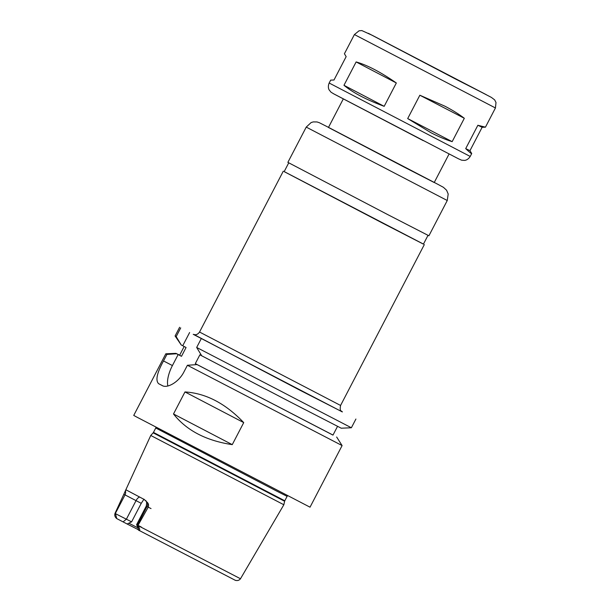 <?xml version="1.0" encoding="UTF-8"?>
<svg xmlns="http://www.w3.org/2000/svg" width="611" height="611" viewBox="0 0 611 611"><rect width="100%" height="100%" fill="white"/><g stroke="black" fill="none" stroke-linecap="round" stroke-linejoin="round"><path stroke-width="0.92" d="M356.129 61.932C367.287 65.094 380.684 72.106 396.333 82.974L384.174 106.329C366.31 99.723 352.914 92.704 343.97 85.288L356.129 61.932L396.333 82.974M491.114 97.264L372.412 35.392L361.857 30.581L359.069 30.794L354.411 34.552L344.413 53.753L346.147 56.647L333.988 80.01L330.681 80.133L329.169 83.027L470.203 156.447C467.751 160.311 464.666 160.41 464.459 160.403L461.611 160.189L458.464 158.791L333.224 93.582M469.974 150.65L471.715 153.544C471.493 153.873 469.492 152.231 465.704 148.618L477.863 125.263L485.447 127.172L482.132 127.294L469.974 150.65L465.704 148.618M384.174 106.329L343.97 85.288M477.863 125.263L482.132 127.294M452.163 141.653C445.671 139.644 438.599 136.665 430.954 132.709L407.69 118.58L419.849 95.224L444.785 106.138C452.423 110.11 458.937 114.158 464.322 118.29L452.163 141.653L407.69 118.58M419.849 95.224L464.322 118.29M284.184 171.599L423.454 244.095M288.736 162.854L284.168 171.63L383.234 223.458L423.438 244.133L428.005 235.35M306.233 127.103L287.873 162.358L388.199 214.843L428.907 235.777L447.26 200.515L448.191 194L446.58 190.22L443.433 187.325L437.697 184.232L326.381 126.278L319.293 122.696L317.017 121.948L313.283 121.91L311.121 122.559L306.233 127.103L447.26 200.515M343.298 98.929L328.451 127.462L403.688 166.826L434.222 182.529L449.077 153.995M444.205 73.022L390.903 45.145L444.205 73.022M194.069 334.591L298.55 389.505L342.03 411.738M131.602 521.855L127.134 524.001L116.747 518.594C114.99 517.15 114.41 515.432 114.998 513.423L131.602 521.855L141.24 503.342L143.967 499.187M115.074 513.24L123.819 494.261L141.24 503.342M137.559 527.644L129.142 523.367M138.193 529.638L127.134 524.001M141.401 527.094L137.399 525.032L147.03 506.542L148.229 507.176C148.847 505.297 148.565 503.731 147.373 502.471L144.158 499.431L126.156 489.907L125.125 491.336L150.749 435.467L283.848 504.755L246.027 569.315M116.747 518.594L115.387 513.408L125.026 494.902A4.972 4.498 -62.1 0 0 125.37 490.824L123.819 494.261M151.032 508.581L146.25 506.122C147.419 499.5 145.25 501.135 144.402 499.569L144.158 499.431M148.229 507.176L137.918 525.552C139.56 527.514 140.553 531.898 138.75 530.233L136.612 524.635L137.704 525.216M235.25 580.29C237.427 580.924 239.176 580.412 240.49 578.754L246.386 568.681M235.472 580.397L138.399 530.05M232.256 444.64C206.121 440.691 186.538 430.465 173.501 413.975L232.256 444.64L243.728 422.606L184.973 391.941C205.915 393.247 225.497 403.466 243.728 422.606M173.501 413.975L184.973 391.941M179.649 355.19L175.945 353.357L165.81 353.8L166.91 354.426L176.625 353.754L181.49 356.312L186.072 347.499L181.207 344.94L176.182 336.615L180.719 327.893M175.945 353.357L176.625 353.754M184.178 346.49L179.611 355.266L181.49 356.312M176.182 336.615L175.082 335.989L181.207 344.94M201.691 355.762L199.896 354.808L195.306 363.629L198.644 365.393L197.116 364.599L187.401 365.271L184.003 371.794C178.603 382.524 167.101 388.466 162.32 385.64L158.593 383.67C155.339 380.447 156.974 372.878 163.511 360.948L166.91 354.426M178.152 354.548L172.417 365.561A22.363 9.486 -62.6 0 0 167.865 385.976M189.624 332.514L182.742 345.734M201.21 338.738L196.673 347.46L201.706 355.785L289.782 401.717L341.236 428.204L351.371 427.761L355.915 419.039M187.401 365.271L342.099 445.572L310.029 507.183L136.467 416.916L133.74 415.411L165.81 353.8M197.116 364.599L333.003 435.063M195.306 363.629L332.98 435.108L337.532 426.371M196.673 347.46L351.371 427.761M193.229 334.324L194.932 334.706C194.756 334.713 197.376 335.218 199.545 332.033L340.579 405.452C339.281 412.074 341.862 410.615 342.336 411.944L342.328 411.936M193.297 334.347L342.267 411.898M354.411 34.552L495.437 107.964L496.002 102.503L494.65 99.868L491.389 97.409M455.378 78.941L486.28 94.682L368.311 33.3L455.378 78.941M123.071 521.893L126.401 519.159L136.039 500.646A4.972 2.108 117.4 0 1 139.743 497.117M137.918 525.552L240.49 578.754M235.22 580.274L138.72 530.218L137.391 525.055M136.612 524.635L146.25 506.122L147.03 506.542A4.972 4.498 117.9 0 0 147.373 502.471M162.885 385.892L158.593 383.67M172.417 365.561L163.511 360.948M284.619 501.257L284.795 500.776L153.46 432.405L153.162 432.832L284.619 501.257L283.848 504.755M153.46 432.405L155.759 427.99L276.783 491.137L287.094 496.361L287.598 495.742M340.579 405.452L424.317 244.591M199.545 332.033L283.29 171.172M329.169 83.027C327.412 87.258 329.1 89.84 329.222 90.008L331.032 92.215L333.98 93.995L423.27 140.645M470.203 156.447L471.715 153.544M485.447 127.172L495.437 107.964M175.082 335.989L179.626 327.267M336.653 437.018L342.099 445.572M153.162 432.832L150.749 435.467M284.795 500.776L287.094 496.361M155.973 427.219L155.759 427.99"/></g></svg>
